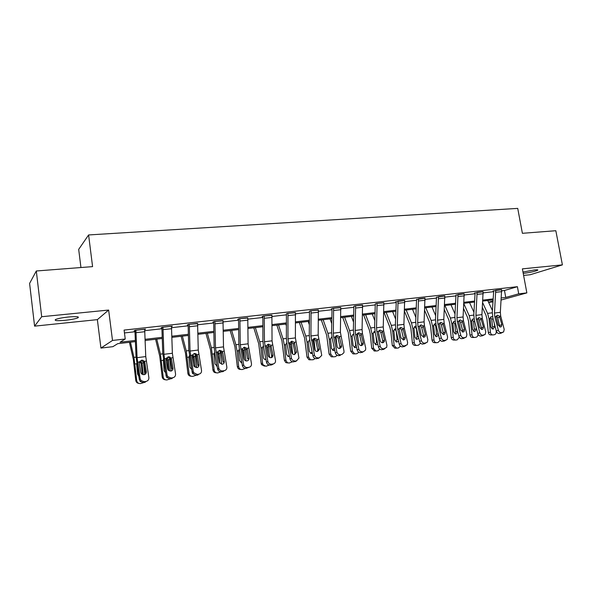 <?xml version="1.0" encoding="UTF-8"?>
<svg xmlns="http://www.w3.org/2000/svg" width="592" height="592" viewBox="0 0 592 592"><rect width="100%" height="100%" fill="white"/><g stroke="black" fill="none" stroke-linecap="round" stroke-linejoin="round"><path stroke-width="0.89" d="M65.275 320.294C71.262 319.628 75.465 318.814 77.885 317.845C79.683 316.616 76.516 316.335 68.383 317.009C62.352 317.675 58.112 318.489 55.655 319.465C53.894 320.716 57.098 320.99 65.275 320.294M523.224 273.386L523.469 273.356C530.003 272.527 534.724 271.499 537.64 270.278C538.313 269.789 537.24 269.678 534.428 269.937L522.973 272.046M135.442 341.606L117.704 343.678L112.902 346.668L100.936 348.074L112.51 340.452L125.238 338.994L120.035 342.228L135.39 340.444M97.362 319.636L108.639 310.053L41.692 316.72L36.304 270.988L29.6 283.427L34.588 326.148L97.362 319.636L100.936 348.074M80.941 267.532L78.684 249.373L88.6 234.95L517.726 208.391L522.396 233.307L555.836 230.717L562.4 264.876L522.381 268.857L526.858 292.892L501.18 300.003M523.602 275.428L530.143 274.747L562.4 264.876M492.981 301.861L488.629 302.371M41.692 316.72L34.588 326.148M501.764 290.783L504.473 290.48L517.401 286.698L124.091 330.084L125.238 338.994M124.461 332.941L135.057 331.757M144.803 330.669L162.001 328.745M171.628 327.672L188.226 325.815M197.728 324.756L213.764 322.966M223.154 321.915L238.635 320.183M247.915 319.147L262.878 317.475M272.046 316.454L286.506 314.833M295.563 313.819L309.542 312.258M318.496 311.259L332.016 309.749M340.866 308.758L353.942 307.3M362.696 306.323L375.335 304.91M383.993 303.94L396.226 302.571M404.787 301.617L416.627 300.292M425.093 299.352L436.556 298.072M444.925 297.132L456.025 295.896M464.306 294.964L475.05 293.765M483.25 292.848L493.654 291.686M501.646 289.703L493.04 290.946L493.632 290.879L493.669 291.479L492.3 312.162L492.847 317.756L496.318 331.083L498.331 330.166C498.915 331.831 499.944 332.652 501.409 332.623L503.614 331.971L504.199 329.374L500.699 316.047L500.336 312.324L501.631 289.599M483.131 291.76L474.421 293.018L475.028 292.951L475.065 293.558L473.8 314.463L474.347 320.117L477.788 333.599L479.757 332.682C480.341 334.369 481.385 335.198 482.887 335.168L485.211 334.443L485.758 331.868L482.288 318.392L481.918 314.618L483.116 291.678L477.093 292.352L475.931 315.366L476.294 319.155L479.757 332.682M464.195 293.869L455.995 295.068M444.814 296.03L436.526 297.228M424.975 298.242L416.59 299.448M404.669 300.499L395.53 301.794L396.189 301.72L396.233 302.357L395.412 324.194L395.989 330.114L399.282 344.278L401.043 343.353C401.62 345.129 402.73 345.994 404.373 345.95L407.303 344.722L407.629 342.465L404.299 328.308L403.914 324.357L404.647 300.366M383.875 302.823L376.401 303.496L375.298 304.044M362.578 305.198L354.919 305.886L353.898 306.427M340.755 307.633L332.904 308.328L331.261 308.943L331.971 308.861L332.016 309.527L331.587 332.112L332.193 338.247L335.346 352.973L336.915 352.048C337.484 353.89 338.654 354.786 340.415 354.734L341.828 354.541L343.93 352.706L343.989 351.093L340.393 332.282L340.726 307.463M318.385 310.127L310.334 310.83L309.498 311.362M295.452 312.694L287.194 313.405L286.454 313.923M271.935 315.321L263.462 316.039L262.056 316.639L262.818 316.557L262.878 317.245L262.907 340.637L263.529 347.008L266.518 362.326L267.85 361.416C268.42 363.333 269.649 364.258 271.543 364.198L273.067 363.984C274.703 363.614 275.532 362.548 275.539 360.794L272.039 340.814L271.898 315.099M247.804 318.022L239.109 318.74L237.792 319.34L238.576 319.251M223.043 320.797L214.119 321.515L212.891 322.107L213.697 322.018M197.624 323.654L188.456 324.364L187.331 324.956L188.16 324.86M171.517 326.599L172.324 326.155L162.097 327.287L161.076 327.872L161.927 327.776M144.7 329.626L145.521 329.13L135.02 330.292L134.11 330.876L134.983 330.78M108.639 310.053L112.51 340.452M517.401 286.698L518.718 293.824L526.858 292.892M36.304 270.988L92.581 266.629L88.6 234.95M493.114 299.87L482.776 301.076M474.555 302.038L463.876 303.282M455.566 304.251L444.533 305.539M436.134 306.523L424.745 307.847M416.257 308.839L404.484 310.215M395.9 311.214L383.734 312.635M375.062 313.649L362.482 315.114M353.713 316.135L340.711 317.66M331.846 318.688L318.4 320.257M309.431 321.308L295.526 322.929M286.454 323.987L272.061 325.667M262.885 326.74L247.996 328.479M238.717 329.559L223.302 331.357M213.912 332.452L197.95 334.317M188.448 335.427L171.917 337.351M162.297 338.476L145.181 340.474M488.57 302.246L493.04 300.995M501.32 297.961L505.753 297.443L518.718 293.824M145.136 339.312L162.26 337.329M171.887 336.212L188.419 334.288M197.928 333.185L213.89 331.335M223.288 330.24L238.702 328.449M247.989 327.376L262.885 325.644M272.068 324.579L286.461 322.906M295.534 321.856L309.446 320.235M318.415 319.199L331.868 317.638M340.733 316.602L353.742 315.092M362.511 314.078L375.091 312.613M383.771 311.607L395.937 310.193M404.521 309.202L416.302 307.833M424.79 306.848L436.186 305.524M444.585 304.547L455.618 303.267M463.928 302.305L474.614 301.062M482.835 300.107L493.18 298.908M504.473 290.48L505.753 297.443M495.741 290.25L494.475 313.05L494.838 316.794L498.331 330.166M499.759 326.917L497.746 317.556L496.473 315.795M501.409 332.623L499.382 333.533L502.586 332.467M499.382 333.533C497.916 333.562 496.895 332.741 496.318 331.083M501.52 332.941L500.558 333.37M499.441 316.209L501.838 324.527L501.394 326.584L500.543 326.991L498.087 325.03L496.103 316.631L497.524 315.196L499.441 316.209L500.699 316.047M482.376 307.418L485.958 315.24L486.905 318.777L488.326 332.415L490.442 332.401C490.716 333.962 491.508 334.806 492.818 334.931L494.231 334.754C495.622 334.384 496.296 333.34 496.259 331.609L496.126 330.351M482.672 302.682L487.593 313.39L489.014 318.711L490.442 332.401M487.764 300.499L492.411 310.526M491.804 328.797L492.551 326.695L494.683 326.658L493.062 329.167L490.96 327.154L490.102 318.57L490.953 316.764L492.596 316.661M494.683 326.658L494.357 323.572M490.946 334.924L490.694 334.939C489.392 334.813 488.6 333.977 488.326 332.415M493.106 318.77L491.774 319.221L492.551 326.695M491.774 319.221L490.457 317.305M481.326 329.411L481.407 327.909L479.357 319.909L478.01 318.089M482.887 335.168L480.904 336.078L484.086 335.005M480.904 336.078C479.409 336.108 478.366 335.287 477.788 333.599M483.124 335.449L482.103 335.916M481 318.555L483.383 326.976L482.968 328.997L482.043 329.47L479.55 327.48L477.589 318.984L479.046 317.534L481 318.555L482.288 318.392M464.172 293.758L463.085 316.972L463.455 320.783L466.896 334.428L466.385 336.959L461.997 338.683L465.164 337.603M455.973 294.949L454.871 316.809L455.426 322.529L458.837 336.182L460.761 335.257C461.338 336.966 462.396 337.803 463.936 337.773M458.008 294.439L456.957 317.734L457.327 321.56L460.761 335.257M462.47 331.971L462.581 330.41L460.546 322.314L459.126 320.442M461.997 338.683C460.472 338.713 459.414 337.884 458.837 336.182M464.313 338.002L463.225 338.513M462.137 320.953L464.505 329.47L464.128 331.461L463.122 332.001L460.583 329.996L458.652 321.397L460.147 319.917L462.137 320.953L463.455 320.783M463.573 308.506L467.599 317.549L468.538 321.123L469.974 334.917L472.046 334.902C472.32 336.471 473.119 337.329 474.444 337.462L475.916 337.277C477.3 336.929 477.996 335.901 477.996 334.199M463.847 303.726L469.19 315.677L470.603 321.064L472.046 334.902M469.574 302.616L473.933 312.273M473.482 331.291L474.303 329.122L476.382 329.093L474.725 331.638L472.579 329.596L471.713 320.923L472.534 319.132L474.081 318.91M476.382 329.093L476.212 327.428M472.645 337.44L472.372 337.462C471.047 337.329 470.248 336.478 469.974 334.917M474.621 321.182L473.511 321.56L474.303 329.122M473.511 321.56L472.105 319.599M444.326 309.505L448.832 319.902L449.757 323.528L451.208 337.47L453.235 337.47C453.509 339.038 454.316 339.904 455.655 340.052L457.187 339.867L459.318 337.277M444.932 305.494L450.379 318.022L451.777 323.469L453.235 337.47M450.978 304.791L455.026 314.012M454.745 333.844L455.64 331.601L457.675 331.587L455.973 334.162L453.79 332.105L452.91 323.328L453.694 321.56L455.152 321.234M453.938 340.023L453.62 340.037C452.288 339.889 451.481 339.031 451.208 337.47M455.707 323.654L454.848 323.957L455.64 331.601M454.848 323.957L453.339 321.952M444.792 295.904L443.815 319.377L444.192 323.232L447.596 337.048L447.138 339.512L442.661 341.347L445.798 340.267M436.504 297.11L435.505 319.214L436.067 325.001L439.442 338.816L441.314 337.899C441.898 339.623 442.971 340.474 444.54 340.437M438.48 296.607L437.547 320.161L437.925 324.031L441.314 337.899M443.179 334.576L443.319 332.97L441.306 324.771L439.804 322.855M442.661 341.347C441.092 341.384 440.026 340.541 439.442 338.816M445.073 340.615L443.911 341.17M442.846 323.402L445.199 332.031L444.858 333.962L443.756 334.591L441.181 332.563L439.279 323.861L440.811 322.359L442.846 323.402L444.192 323.232M424.952 298.109L424.094 321.841L424.479 325.741L427.846 339.719L427.454 342.095L422.866 344.07L425.981 342.983M416.568 299.315L415.695 321.671L416.265 327.524L419.602 341.51L421.415 340.592C422 342.346 423.088 343.197 424.693 343.16M418.5 298.827L417.678 322.64L418.063 326.555L421.415 340.592M423.435 337.248L423.606 335.583L421.615 327.287L420.039 325.326M422.866 344.07C421.267 344.107 420.179 343.256 419.602 341.51M425.389 343.279L424.146 343.893M423.095 325.918L425.433 334.65L425.145 336.5L423.939 337.248L421.319 335.19L419.447 326.377L421.03 324.86L423.095 325.918L424.479 325.741M398.039 301.099L397.343 325.178L397.728 329.137L401.043 343.353M403.226 339.971L403.433 338.261L401.465 329.87L399.8 327.857M404.373 345.95L402.604 346.86L405.69 345.772M402.604 346.86C400.969 346.905 399.859 346.039 399.282 344.278M405.239 346.002L403.914 346.683M402.886 328.486L405.202 337.329L404.972 339.083L403.648 339.963L400.991 337.884L399.149 328.96L400.777 327.42L402.886 328.486L404.299 328.308M424.627 310.4L429.629 322.314L430.547 325.977L432.019 340.082L433.988 340.089C434.262 341.658 435.068 342.531 436.422 342.701L438.028 342.509L440.167 340.245M425.781 307.729L431.131 320.42L432.515 325.933L433.988 340.089M431.968 307.011L435.682 315.728M438.502 334.961L436.57 336.752L434.565 334.658L433.67 325.785L434.417 324.061L435.342 323.632M434.809 342.657L434.447 342.679C433.092 342.509 432.286 341.643 432.019 340.082M435.579 336.448L436.556 334.14L438.302 334.132M436.363 326.192L435.749 326.407L436.556 334.14M435.749 326.407L435.423 325.356L434.143 324.364M404.447 311.155L409.99 324.779L410.9 328.486L412.38 342.753L414.296 342.775C414.563 344.337 415.377 345.217 416.738 345.41L418.426 345.217L420.549 343.205M406.186 310.016L411.44 322.869L412.809 328.456L414.296 342.775M412.52 309.276L415.88 317.416M418.773 338.062L416.909 339.394L414.896 337.277L413.993 328.301L414.674 326.629L415.71 326.118M414.97 345.38L414.814 345.373C413.46 345.188 412.646 344.307 412.38 342.753M415.969 339.112L417.034 336.737L418.463 336.737M416.568 328.789L417.034 336.737M416.22 328.915L415.88 327.85L414.504 326.828M384.097 312.591L389.891 327.302L390.787 331.054L392.289 345.491L394.146 345.521L396.581 348.177L398.372 347.985L400.458 346.187M386.147 312.354L391.297 325.378L392.644 331.032L394.146 345.521M392.622 311.599L395.604 319.066M398.549 341.103L396.788 342.095L394.76 339.963L393.858 330.876L394.457 329.285L395.619 328.664M394.96 348.14L392.289 345.491M395.9 341.836L397.054 339.394L398.15 339.401M396.3 331.453L397.054 339.394M396.233 331.483L395.885 330.403L394.405 329.359M383.853 302.675L383.246 326.939L383.638 330.935L386.924 345.269L386.687 347.371L381.855 349.717L384.918 348.629M375.276 303.888L374.647 326.769L375.232 332.763L378.48 347.104L380.182 346.187C380.76 347.978 381.884 348.851 383.564 348.814M377.082 303.422L376.519 327.776L376.912 331.786L380.182 346.187M382.543 342.753L382.78 341.007L380.834 332.504L379.08 330.447M381.855 349.717C380.182 349.761 379.058 348.895 378.48 347.104M384.622 348.784L383.202 349.532M382.188 331.113L384.482 340.067L384.319 341.695L382.876 342.738C381.537 342.768 380.634 342.072 380.175 340.637L378.362 331.601L380.034 330.04L382.188 331.113L383.638 330.935M363.651 314.981L369.319 329.885L370.2 333.688L371.717 348.288L373.515 348.333L375.913 351.012L377.837 350.819L379.894 349.206M365.627 314.752L370.666 327.946L371.998 333.673L373.515 348.333M372.257 313.975L374.84 320.664M378.458 331.291L378.895 335.035M377.814 344.144L376.164 344.855L374.151 342.701L373.241 333.511L373.752 332.038L374.692 331.35M374.492 350.967L371.717 348.288M375.358 344.618L376.608 342.117L377.356 342.124M375.979 336.064L376.608 342.117M375.224 332.726L373.826 331.949M362.548 305.035L362.082 329.581L362.474 333.622L365.715 348.148L365.567 350.035L363.636 351.552L360.609 352.647L363.636 351.552M353.868 306.256L353.38 329.411L353.972 335.472L357.176 349.998L358.811 349.08C359.388 350.901 360.535 351.781 362.252 351.737M355.614 305.805L355.185 330.44L355.585 334.495L358.811 349.08M361.357 345.602L361.623 343.819L359.707 335.205L357.857 333.104M360.609 352.647C358.893 352.691 357.746 351.811 357.176 349.998M363.503 351.618L361.986 352.455M360.994 333.807L363.266 342.879L363.17 344.337L361.601 345.587C360.225 345.617 359.307 344.914 358.848 343.464L357.072 334.31L358.796 332.726L360.994 333.807L362.474 333.622M342.716 317.423L348.259 332.526L350.656 351.152L352.395 351.211L354.719 353.898L356.813 353.72L358.826 352.277M344.625 317.201L349.546 330.573L350.856 336.374L352.395 351.211M351.411 316.409L353.565 322.181M357.413 333.562L358.219 340.607M356.554 347.193L355.03 347.682L353.054 345.513L352.129 336.212L352.529 334.909L353.528 334.058M353.572 353.853L352.98 353.831L350.656 351.152M354.319 347.467L356.051 344.907M355.341 341.665L355.674 344.899M353.875 335.028L352.765 334.606M333.614 308.247L333.333 333.17L333.733 337.277L336.915 352.048M339.653 348.518L339.949 346.697L338.062 337.973L336.123 335.827M340.415 354.734L338.831 355.644L340.245 355.452M338.831 355.644C337.077 355.696 335.916 354.8 335.346 352.973M339.283 336.574L341.525 345.758L341.495 346.993L339.793 348.503C338.387 348.54 337.462 347.822 337.003 346.357L335.264 337.085L336.012 335.901L337.033 335.479L339.283 336.574L340.8 336.374M321.286 319.924L326.688 335.235L329.093 354.09L330.758 354.157L332.948 356.843L335.279 356.695L337.24 355.385M323.114 319.71L327.916 333.266L329.204 339.142L330.758 354.157M330.062 318.896L331.749 323.602M335.879 336.027L337.063 346.601M334.769 350.279L333.34 350.568L331.439 348.392L330.506 338.979L331.853 336.833M331.268 356.761L332.948 356.843L331.268 356.761L329.093 354.09M332.771 350.383L334.236 347.793M332.053 337.544L331.231 337.329M318.355 309.942L318.178 335.057L321.737 355.392L319.48 357.612L316.52 358.715L319.48 357.612M309.468 311.17L309.261 334.88L309.868 341.096L312.976 356.014L314.463 355.096C315.04 356.961 316.224 357.864 318.03 357.812M311.066 310.748L310.933 335.96L314.463 355.096M317.423 351.5L317.741 349.65L315.891 340.807L313.841 338.624L315.166 350.501M316.52 358.715C314.722 358.774 313.545 357.871 312.976 356.014M319.636 357.583L317.971 358.515M317.031 339.401L319.243 348.71L319.273 349.68L317.453 351.493C316.01 351.53 315.062 350.812 314.611 349.324L312.909 339.926L313.434 338.957L314.737 338.291L317.031 339.401L318.585 339.201M299.337 322.485L304.591 338.002L306.989 357.094L308.587 357.183L310.511 359.795L313.22 359.736L315.129 358.56M301.084 322.277L305.753 336.027L307.019 341.976L308.587 357.183M308.203 321.449L309.387 324.882M312.428 353.387L311.029 353.498L309.298 351.337L308.351 341.806L309.616 339.697M310.178 359.84L308.906 359.699L306.989 357.094M310.689 353.372L312.117 351.9M287.949 313.316L295.423 312.517L295.401 337.906L298.953 358.079L296.562 360.757L293.647 361.867L296.562 360.757M286.424 313.716L286.373 337.721L286.994 344.019L290.036 359.129L291.456 358.212C292.026 360.106 293.232 361.024 295.075 360.965M287.949 313.353L287.978 338.831L291.456 358.212M294.631 354.549L294.979 352.669L293.158 343.708L291.027 341.495M293.647 361.867C291.804 361.927 290.605 361.009 290.036 359.129M296.858 360.706L295.127 361.66M294.217 342.302L296.459 352.388L294.542 354.564C293.07 354.601 292.1 353.868 291.649 352.358L289.991 342.835L291.878 341.184L294.217 342.302L295.808 342.095M276.849 325.112L281.94 340.844L284.345 360.18L285.869 360.276L287.261 362.63L289.14 363.059L292.47 361.786M278.514 324.912L283.035 338.853L284.278 344.884L285.869 360.276M285.81 324.061L286.439 325.985M291.286 341.554L292.67 354.016M289.518 356.532L287.964 356.384L286.602 354.356L285.647 344.714L286.75 342.687M289.91 343.367L290.102 344.714M290.65 347.43L290.361 344.596M287.608 362.955L285.729 362.526L284.345 360.18M288.052 356.428L289.303 355.489M264.232 315.95L264.432 341.769L267.85 361.416M271.269 357.664L271.676 356.066L269.848 346.69L267.643 344.44M271.543 364.198L270.189 365.101L271.713 364.887L273.067 363.984M270.189 365.101C268.302 365.16 267.081 364.235 266.518 362.326M273.504 363.888L271.713 364.887M270.825 345.277L273.023 355.133C273.03 356.547 272.372 357.405 271.047 357.701C269.538 357.746 268.561 357.006 268.109 355.481L266.496 345.824L268.435 344.144L270.825 345.277L272.461 345.069M253.805 327.798L258.726 343.76L261.139 363.34L262.574 363.451L262.981 364.746L265.926 366.263L269.249 365.079M255.374 327.613L259.755 341.754L260.968 347.867L262.574 363.451M268.183 344.596L269.589 357.45M266.008 359.714L263.847 358.782L263.336 357.457L262.367 347.867L263.314 345.772M266.459 345.972L267.199 347.563L266.615 347.844M267.924 354.541L267.199 347.563M264.476 366.145L261.538 364.628L261.139 363.34M264.846 359.559L265.867 358.996M247.767 317.778L248.085 343.811L251.467 363.636C251.652 365.619 250.816 366.84 248.958 367.299L247.389 367.514L246.124 368.409L248.958 367.299M238.539 318.999L238.828 343.626L239.471 350.079L242.387 365.612L243.689 364.931C244.326 366.737 245.562 367.595 247.389 367.514M239.901 318.651L240.271 344.781L243.638 364.694M248.958 358.012C249.106 359.596 248.433 360.572 246.945 360.928C245.473 360.987 244.489 360.291 243.985 358.833L242.335 350.116L242.387 348.888L244.385 347.186L246.834 348.325L247.264 349.184L248.958 358.012L247.693 358.952L245.872 349.458L243.66 347.46M246.124 368.409C244.304 368.498 243.075 367.639 242.439 365.841L242.387 365.612M230.177 330.558L234.928 346.749L237.333 366.581L238.687 366.707C239.079 368.668 240.226 369.615 242.121 369.549L245.451 368.431M231.657 330.38L235.875 344.729L237.066 350.923L238.687 366.707M244.496 347.741L245.917 360.854M241.884 362.933L239.479 360.632L238.509 351.241L239.279 348.977M242.424 348.769L243.453 350.605L242.52 351.078M244.4 359.744L243.453 350.605M240.744 369.415C238.857 369.467 237.725 368.527 237.333 366.581M241.04 362.77L241.795 362.467M223.006 320.524L223.502 346.875L226.825 366.973C226.995 368.986 226.129 370.229 224.22 370.696L222.607 370.918L221.438 371.813L223.036 371.591L224.22 370.696M213.66 321.737L214.134 346.69L214.778 353.224L217.627 368.971L218.788 368.061L219.003 368.779C219.758 370.318 220.964 371.029 222.607 370.918M214.926 321.426L215.488 347.874L218.788 368.061M224.301 361.283C224.442 362.881 223.746 363.873 222.215 364.235L219.321 362.489L217.59 353.283L217.649 352.033L219.713 350.301L222.044 351.248L222.718 352.625L224.301 361.283L223.125 362.215L221.282 352.395L219.055 350.56M221.438 371.813C219.795 371.924 218.596 371.214 217.841 369.689L217.627 368.971M205.949 333.385L210.515 349.813L212.92 369.904L214.186 370.044C214.585 372.028 215.754 372.99 217.701 372.923L221.053 371.843M207.326 333.222L211.381 347.778L214.186 370.044M220.209 351.004L221.623 364.25M217.123 366.196L215 363.895L214.023 354.371L214.622 352.299M217.782 351.692L219.099 353.727L217.886 354.379L218.026 355.674M219.721 363.185L219.099 353.727M216.287 372.782C214.415 372.775 213.29 371.813 212.92 369.904M216.62 366.063L217.079 365.937M217.886 354.379L217.612 353.417M197.58 323.35L198.268 350.027L201.524 370.407C201.687 372.449 200.784 373.707 198.823 374.181L197.166 374.41L196.085 375.306L197.735 375.076L198.823 374.181M188.115 324.542L188.781 349.835L192.215 372.427L193.273 371.524L193.702 372.686L197.166 374.41M189.292 324.268L190.047 351.056L193.273 371.524M198.993 364.628C199.119 366.256 198.394 367.262 196.825 367.639L194.035 366.204L192.185 356.525L192.259 355.259L194.383 353.498L196.189 353.935L197.447 355.851L198.993 364.628L197.913 365.56L196.115 355.607L195.005 354.186L193.799 353.742M196.085 375.306L192.637 373.589L192.215 372.427M181.1 336.278L185.466 352.958L187.864 373.315L189.04 373.471C189.447 375.483 190.646 376.453 192.644 376.379L196.056 375.306M182.373 336.13L186.251 350.908L189.04 373.471M195.145 353.52L196.685 367.654M191.697 369.482L189.884 367.232L188.9 357.59L189.322 355.762M192.489 354.741L194.102 356.924L192.992 357.575L193.828 365.752M194.183 366.441L195.094 366.544L194.102 356.924M195.094 366.544L195.071 367.269M191.164 376.231C189.322 376.157 188.219 375.18 187.864 373.315M192.992 357.575L192.148 355.866M171.473 326.244L172.368 353.261L175.55 373.929C175.691 376.001 174.758 377.274 172.738 377.763L171.044 377.999L170.059 378.887L171.754 378.658L172.738 377.763M161.882 327.413L162.748 353.069L166.115 375.979L167.077 375.076L167.743 376.623L171.044 377.999M162.955 327.191L163.917 354.312L167.077 375.076M173.005 368.069C173.123 369.726 172.368 370.74 170.755 371.125L168.091 369.97L167.588 368.786L166.093 359.862L166.189 358.574L168.38 356.791L169.808 356.998L171.502 359.166L173.005 368.069L172.02 369.001L170.274 358.907L167.862 357.013M170.059 378.887L166.781 377.518L166.115 375.979M155.6 339.253L159.751 356.184L162.156 376.815L163.222 376.993C163.636 379.028 164.872 380.005 166.922 379.931L170.422 378.836M156.762 339.12L160.447 354.12L163.222 376.993M169.556 356.902L171.081 371.058M165.582 372.797L164.102 370.666L163.355 359.388M166.522 357.908L167.839 358.759L168.454 360.21L167.432 360.854L168.357 369.808L169.453 369.956L168.454 360.21M169.453 369.956L169.371 370.955M165.368 379.768C163.555 379.613 162.482 378.628 162.156 376.815M168.357 370.296L168.357 369.808M167.432 360.854L166.13 358.796M144.655 329.226L145.758 356.584L148.866 377.548C148.992 379.65 148.015 380.945 145.943 381.448L144.204 381.685L143.331 382.573L145.062 382.328L145.943 381.448M134.924 330.351L136.012 356.384L139.305 379.627L140.156 378.725L141.088 380.597L144.204 381.685M135.901 330.195L137.078 357.664L140.156 378.725M146.313 371.606C146.409 373.286 145.632 374.314 143.974 374.706L141.444 373.789L140.748 372.346L139.298 363.288L139.409 361.978L141.666 360.165L142.85 360.269L144.344 361.357L144.855 362.578L146.313 371.606L145.432 372.531L143.738 362.289L141.222 360.373M143.331 382.573L140.23 381.485L139.305 379.627M129.433 342.309L133.355 359.499L135.753 380.404L136.715 380.604C137.137 382.669 138.402 383.653 140.504 383.579L144.108 382.462M130.469 342.191L133.955 357.42L136.715 380.604M143.464 361.734L144.781 374.477M139.838 361.187L141.236 361.86L142.11 363.584L141.199 364.221L142.132 373.3L143.116 373.463L142.11 363.584M143.116 373.463L142.975 374.669M138.743 376.112L137.633 374.196L136.611 363.762L135.013 363.969M138.839 383.394C137.085 383.157 136.056 382.158 135.753 380.404M142.05 374.292L142.132 373.3M141.199 364.221L140.77 362.992L139.416 361.941M495.748 290.28L501.631 289.629M494.838 316.794L496.103 316.631M494.475 313.05L500.336 312.324M495.859 292.3L501.75 291.641M499.818 325.467L501.838 324.527M499.914 317.208L497.746 317.556M492.27 312.805L487.593 313.39M490.102 318.57L489.014 318.711M476.294 319.155L477.589 318.984M475.931 315.366L481.918 314.618M477.219 294.394L483.235 293.713M481.407 327.909L483.383 326.976M481.481 319.562L479.357 319.909M458.016 294.468L464.18 293.787M457.327 321.56L458.652 321.397M456.957 317.734L463.085 316.972M458.141 296.533L464.298 295.845M462.581 330.41L464.505 329.47M462.618 321.974L460.546 322.314M473.77 315.107L469.19 315.677M471.713 320.923L470.603 321.064M454.848 317.467L450.379 318.022M452.91 323.328L451.777 323.469M438.487 296.636L444.792 295.933M437.925 324.031L439.279 323.861M437.547 320.161L443.815 319.377M438.62 298.723L444.925 298.02M443.319 332.97L445.199 332.031M443.327 324.438L441.306 324.771M418.5 298.856L424.96 298.139M418.063 326.555L419.447 326.377M417.678 322.64L424.094 321.841M418.64 300.965L425.093 300.24M423.606 335.583L425.433 334.65M423.583 326.962L421.615 327.287M398.039 301.128L404.654 300.396M397.728 329.137L399.149 328.96M397.343 325.178L403.914 324.357M398.179 303.267L404.795 302.519M403.433 338.261L405.202 337.329M403.374 329.544L401.465 329.87M435.49 319.872L431.131 320.42M433.67 325.785L432.515 325.933M415.673 322.344L411.44 322.869M413.993 328.301L412.809 328.456M395.397 324.867L391.297 325.378M393.858 330.876L392.644 331.032M377.089 303.452L383.86 302.704M376.912 331.786L378.362 331.601M376.519 327.776L383.246 326.939M377.23 305.62L384.001 304.858M382.78 341.007L384.482 340.067M382.684 332.186L380.834 332.504M374.632 327.45L370.666 327.946M373.241 333.511L371.998 333.673M355.622 305.835L362.556 305.065M355.585 334.495L357.072 334.31M355.185 330.44L362.082 329.581M355.77 308.025L362.704 307.248M361.623 343.819L363.266 342.879M361.49 334.894L359.707 335.205M357.686 335.501L357.102 335.575M353.372 330.099L349.546 330.573M352.129 336.212L350.856 336.374M333.622 308.277L340.733 307.492M333.733 337.277L335.264 337.085M333.333 333.17L340.393 332.282M333.777 310.497L340.888 309.697M339.949 346.697L341.525 345.758M339.771 337.669L338.062 337.973M336.197 338.247L335.279 338.365M331.587 332.808L327.916 333.266M330.506 338.979L329.204 339.142M311.074 310.785L318.363 309.971M311.348 340.119L312.909 339.926M310.933 335.96L318.178 335.057M311.237 313.027L318.518 312.206M317.741 349.65L319.243 348.71M317.527 340.511L315.891 340.807M314.189 341.059L312.916 341.221M309.261 335.59L305.753 336.027M308.351 341.806L307.019 341.976M288.393 343.042L289.991 342.835M287.978 338.831L295.401 337.906M288.119 315.625L295.593 314.781M294.979 352.669L296.407 351.729M294.712 343.427L293.158 343.708M291.627 343.945L290.272 344.122M286.38 338.439L283.035 338.853M285.647 344.714L284.278 344.884M264.239 315.98L271.906 315.129M264.846 346.031L266.496 345.824M264.432 341.769L272.039 340.814M264.409 318.281L272.076 317.423M271.632 355.77L272.986 354.83M271.328 346.416L269.848 346.69M268.502 346.905L267.11 347.082M262.915 341.362L259.755 341.754M262.374 347.689L260.968 347.867M239.908 318.681L247.774 317.808M246.834 348.325L248.507 348.111M240.7 349.102L242.387 348.888M240.271 344.781L248.085 343.811M240.086 321.012L247.952 320.131M247.338 349.48L245.946 349.746M244.792 349.931L243.364 350.116M238.842 344.359L235.875 344.729M238.502 350.738L237.066 350.923M214.933 321.456L223.006 320.561M222.215 351.456L223.931 351.234M215.917 352.255L217.649 352.033M215.488 347.874L223.502 346.875M215.118 323.817L223.191 322.906M222.718 352.625L221.415 352.884M220.468 353.047L219.003 353.232M214.149 347.43L211.381 347.778M214.015 353.868L212.543 354.06M189.292 324.305L197.587 323.38M196.944 354.667L198.712 354.445M190.483 355.489L192.259 355.259M190.047 351.056L198.268 350.027M189.492 326.695L197.78 325.763M197.447 355.851L196.248 356.095M195.515 356.236L194.006 356.428M188.804 350.59L186.251 350.908M188.892 357.08L187.375 357.272M162.963 327.228L171.48 326.281M170.999 357.968L172.812 357.738M164.361 358.811L166.189 358.574M163.917 354.312L172.368 353.261M163.163 329.648L171.68 328.693M171.502 359.166L170.407 359.403M169.897 359.507L168.35 359.707M162.778 353.831L160.447 354.12M163.096 360.38L161.542 360.58M135.901 330.232L144.655 329.263M144.344 361.357L146.209 361.12M137.529 362.223L139.409 361.978M137.078 357.664L145.758 356.584M136.116 332.689L144.862 331.705M144.855 362.578L143.863 362.792M143.597 362.874L142.006 363.074M136.049 357.154L133.955 357.42M77.885 317.845L77.759 316.816M537.64 270.278L537.558 269.856M500.477 326.999L501.394 326.584M492.818 334.931L490.694 334.939M481.94 329.478L482.968 328.997M462.974 332.016L464.128 331.461M474.444 337.462L472.372 337.462M455.655 340.052L453.62 340.037M443.549 334.606L444.858 333.962M423.657 337.262L425.145 336.5M403.285 339.971L404.972 339.083M436.422 342.701L434.447 342.679M416.738 345.41L414.814 345.373M396.581 348.177L394.709 348.133M382.61 342.627L384.319 341.695M375.913 351.012L374.107 350.952M361.527 345.269L363.17 344.337M354.719 353.898L352.98 353.831M339.919 347.933L341.495 346.993M317.763 350.612L319.273 349.68M310.511 359.795L308.906 359.699M295.031 353.32L296.459 352.388M287.261 362.63L285.729 362.526M271.676 356.066L273.023 355.133M262.981 364.746L261.538 364.628M247.264 349.184L245.872 349.458M242.439 365.841L243.689 364.931M243.445 350.486L242.498 350.967M222.044 351.248L220.764 351.507M217.841 369.689L219.003 368.779M218.959 353.084L217.745 353.735M196.189 353.935L195.005 354.186M192.637 373.589L193.702 372.686M193.747 355.829L192.644 356.48M169.808 356.998L168.735 357.235M166.781 377.518L167.743 376.623M167.839 358.759L166.84 359.396M142.85 360.269L141.88 360.491M140.23 381.485L141.088 380.597M141.236 361.86L140.341 362.489"/></g></svg>
